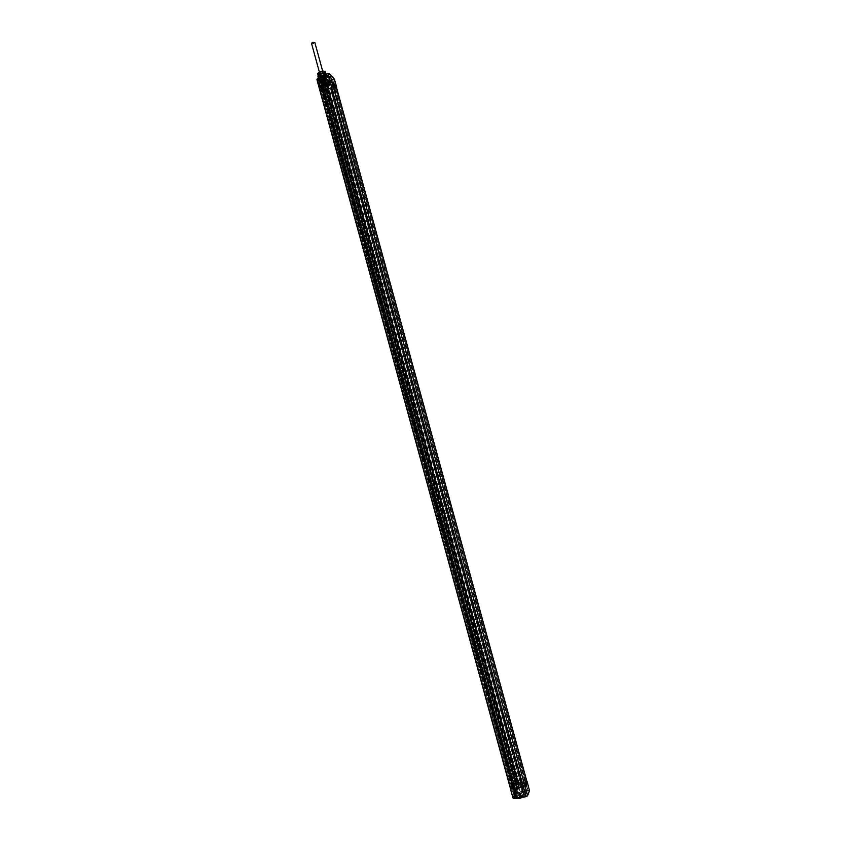<?xml version="1.0" encoding="UTF-8"?>
<svg xmlns="http://www.w3.org/2000/svg" width="841" height="841" viewBox="0 0 841 841"><rect width="100%" height="100%" fill="white"/><g stroke="black" fill="none" stroke-linecap="round" stroke-linejoin="round"><path stroke-width="0.63" stroke-dasharray="4.21 3.15" d="M517.562 797.352L513.756 797.279L514.219 796.175L519.559 793.915L524.29 794.177C524.195 795.029 522.618 795.933 519.57 796.879M514.219 796.175L517.951 793.536L516.773 788.416L516.101 788.122L517.268 787.586L516.132 783.528L511.486 785.862L510.329 788.49L319.223 88.221L321.725 90.87L326.781 91.017L336.705 87.306M514.051 798.372L513.946 798.193C514.187 797.131 516.174 796.112 519.896 795.155C522.66 794.587 524.216 794.64 524.584 795.292L520.453 797.825M522.913 792.706L525.425 792.148L522.913 792.706M521.126 797.184L523.67 796.616L521.126 797.184M514.608 793.315L519.118 791.98L520.043 796.847L520.978 797.236L520.274 797.615M518.886 787.544L521.189 787.029L516.7 788.595L517.982 793.294L517.404 793.357L518.855 794.219M520.81 793.809L523.028 792.106L521.178 787.029M527.307 796.07L529.231 791.034L522.976 791.633L517.919 793.526L516.7 788.595M518.844 792.727L519.107 792.096M521.189 787.029L522.976 791.633L529.452 790.456M527.034 781.236L525.604 781.236L333.288 79.874L328.6 81.514L327.853 80.463L325.667 80.263L319.023 81.283L318.003 80.179L320.884 77.793M525.183 781.699L334.497 87.317L524.984 782.214L526.445 781.415M524.984 786.314L522.219 786.913L329.041 82.996L326.119 84.132L518.571 787.754L326.361 83.932M524.984 782.214L524.048 782.424L334.119 88.147L336.337 87.369M334.707 87.937L333.866 87.737L523.943 781.888L333.635 87.611L524.048 782.424M519.076 787.334L326.76 84.363L326.129 84.153L518.582 787.733L520.253 786.871L518.802 787.208L520.453 783.234L521.977 782.708L520.579 782.939L330.618 89.062L520.579 782.939L523.943 781.888M326.76 84.363L327.958 84.237L326.623 84.699L330.166 88.568L328.663 89.041L518.855 783.949L524.111 781.815L525.772 782.109L523.922 786.734L522.955 787.176L525.026 794.65L514.377 796.28L515.638 793.494L523.512 791.581L527.034 789.52L527.675 789.573L525.846 794.261L524.153 794.934M522.219 786.913L524.185 786.282L526.024 781.699L524.963 781.625M518.897 787.754L521.441 787.187L524.111 795.05M327.958 84.237L520.253 786.871M518.802 787.208L326.623 84.699M327.759 84.016L520.159 787.092M523.165 786.703L330.334 82.681L330.828 83.227L329.956 83.532L522.429 786.388M329.956 83.532L329.472 82.986M330.828 83.227L523.375 786.177M328.736 88.925L328.074 88.2L328.768 87.643L327.853 87.958L325.372 85.456L330.828 82.239L328.873 75.532L333.162 80.4L326.823 81.199L327.937 84.952L326.918 80.936L327.643 79.653L325.078 78.896L326.119 82.954L325.478 82.134L326.119 82.954L321.746 84.331L322.135 83.574L321.746 84.331L320.568 80.316L318.466 80.526L319.717 79.853L320.736 80.011L321.882 83.322L320.926 83.679L321.483 83.122M332.006 82.071L330.334 82.681M330.839 82.618L523.554 786.146L525.509 781.31L335.338 87.611L331.27 82.46L329.798 82.471M332.174 82.628L331.27 82.46L335.338 87.611L336.316 87.275M334.497 87.317L333.635 87.611M334.056 88.168L331.081 88.252L330.345 88.768L331.848 88.515L330.618 89.062M521.073 782.54L331.249 89.283L333.888 88.368M331.249 89.283L330.629 89.083M520.453 783.234L330.345 88.768M523.554 786.146L524.784 785.547M331.838 82.26L524.647 785.904M525.509 781.31L526.592 781.068M322.566 86.602L324.426 85.34L327.506 85.803L326.844 86.728L328.337 86.181L329.02 87.222L326.056 88.242L322.902 88.158L322.566 86.581M320.978 88.21L322.976 87.264L321.167 87.601L322.618 86.886L514.093 787.733L511.286 788.269L512.432 785.652L513.914 784.895L512.59 785.578L511.664 787.691L320.747 88.431L511.654 787.702L320.736 88.41L322.313 90.103L323.796 89.482L321.882 82.681L322.66 82.597L323.806 86.56L323.354 82.881L321.262 83.564L321.672 82.492L322.912 82.628L321.504 83.122L321.651 82.513M323.796 89.482L328.074 88.2L327.002 86.655M329.23 88.894L328.537 88.578L326.981 90.155C328.432 90.187 328.789 89.987 328.032 89.545L328.169 89.304C329.556 89.325 329.577 89.672 328.232 90.355C326.592 90.723 326.108 90.523 326.802 89.787L516.521 784.338L515.501 784.642L518.855 783.949L517.488 787.208L325.593 85.498M516.521 784.338L518.371 783.917L328.295 89.167M328.726 88.904L518.371 783.917M521.946 787.102L519.896 786.777L514.366 787.859L516.342 795.618L515.049 796.059L512.926 788.627L514.366 788.154L518.256 787.376L520.379 794.819L516.342 795.912L520.873 794.766L518.76 787.323L517.856 787.144M331.659 88.305L521.893 782.908M331.848 88.515L521.977 782.708M519.896 786.777L521.525 787.071L523.712 794.535L520.768 795.05M516.889 787.418L325.004 85.582L516.837 787.418L517.488 787.208M516.837 787.418L516.29 787.754L324.321 85.53C324.321 84.888 323.817 84.941 322.828 85.677L323.491 85.824L515.028 787.828L516.689 787.512C517.73 787.639 517.341 787.985 515.544 788.543C513.883 788.763 513.746 788.532 515.112 787.859L516.29 787.754M513.767 788.08L515.028 787.828M325.004 85.582L324.752 82.523L325.866 82.071L325.12 82.092L325.866 82.071L324.857 78.045L327.328 75.785L328.61 75.301L332.721 80.147L327.117 80.62C328.579 79.149 327.906 78.413 325.12 78.413L324.637 78.055L325.951 77.446L327.748 84.352L328.894 83.406L328.558 82.975L329.809 82.25L328.001 75.322L327.328 75.785L329.146 82.723L328.41 83.238L326.834 76.195L328.001 75.322M324.952 85.614L324.321 85.53M514.03 788.343L513.357 788.532L514.03 788.343L322.198 86.139L323.322 86.076C319.601 86.055 326.728 83.606 324.742 85.582L323.322 86.076L322.46 85.488L323.291 84.815L324.773 84.857L323.322 85.687M513.409 788.532L321.23 86.634L323.291 86.203M323.743 85.603L324.384 86.013L323.922 84.121L323.995 85.824L320.558 86.823L320.179 85.404L323.922 84.121M322.734 86.297L325.877 85.004L325.12 82.092L321.725 83.364M323.217 86.118L322.86 84.552L323.606 84.468M320.158 79.622L319.675 80.358L318.739 80.126L320.579 79.842L321.809 83.396L324.994 82.313M324.941 82.218L322.24 83.238L325.162 82.061L324.363 78.455L324.868 77.824M326.581 89.756L325.614 90.597L326.319 90.092L325.509 90.061M328.232 89.178L518.308 783.938M328.032 89.545L517.961 783.812M517.793 783.244C519.433 783.024 519.57 783.244 518.214 783.907L516.658 784.254C515.638 784.127 516.017 783.791 517.793 783.244M327.212 89.84L517.057 784.012M515.501 784.642L516.132 784.317L515.239 784.296L325.614 90.597M514.534 784.706L515.239 784.296M514.587 784.748L515.197 784.769M515.817 784.621L514.387 785.263L516.458 792.695L523.449 791.118L526.308 789.688L524.164 782.277L525.015 782.088L527.412 790.014L525.141 794.913L525.846 794.261L523.901 786.619L525.751 782.025L527.685 789.688L526.024 781.699M514.818 796.374L512.337 788.711L513.042 788.301M321.441 86.749L512.821 788.332M322.744 86.234L322.198 86.139M323.491 85.824L515.375 787.954M326.844 86.728L327.475 88.095C324.857 89.293 323.249 89.377 322.65 88.368L321.031 88.736L319.864 87.716L321.336 86.77M322.45 86.402L321.725 86.655M322.618 86.886L321.262 86.896M320.179 85.404L319.706 85.75L320.558 87.054L319.927 87.496L319.706 85.75M320.316 79.8L319.717 79.853L320.926 83.679M320.863 83.827L322.397 83.438L322.681 84.447L321.273 84.794L320.863 83.827M325.33 82.628L324.384 78.497L325.478 82.134M324.521 85.666L323.869 84.51L321.409 85.803L319.675 80.358M324.069 85.172C326.792 84.394 328.474 84.457 329.094 85.362L328.989 87.296L322.555 89.808L321.188 82.786M321.798 86.139L320.41 86.612L322.124 86.57M321.998 88.589L322.902 88.158L322.313 85.803L325.404 85.887L327.117 84.478L324.016 84.384L322.313 85.803M320.41 86.612L319.727 85.572L321.304 85.004M320.158 86.213L319.054 80.463M322.24 83.238L320.232 79.948M323.869 84.51L320.158 86.034L318.739 80.126M325.215 85.687L322.955 85.624L324.205 84.594L326.466 84.657L325.215 85.687L326.371 84.678L324.237 84.615L323.06 85.593L325.194 85.656M323.669 82.597L325.887 82.66L324.658 83.679L322.45 83.606L323.669 82.597M324.952 83.995L321.42 83.89L323.375 82.271L326.918 82.376L324.952 83.995M321.083 80.61L326.329 80.263L324.3 81.619L320.873 81.503L322.576 79.369L326.056 79.264L324.027 80.62L321.041 80.747C323.564 80.988 325.341 80.4 326.392 78.959L324.048 78.287L319.937 80.662L320.137 81.356C323.091 82.103 325.341 81.577 326.886 79.748L326.834 79.58C325.604 78.833 323.69 79.17 321.083 80.61L322.65 79.643L326.834 79.58M324.048 78.287L325.299 78.287M322.587 78.665L320.484 80.494L324.1 80.883L326.098 79.432M321.041 80.747L320.495 80.042L321.714 78.97M321.336 79.737L324.878 78.633L321.336 79.737M320.978 79.401L322.366 78.581L325.835 78.423L323.817 79.832L320.2 79.432L322.092 77.582L325.562 77.414L323.543 78.833L319.927 78.434L321.819 76.573L325.278 76.415L323.27 77.835L319.654 77.425L321.546 75.574L325.004 75.417L321.661 77.088L324.973 75.322L321.504 75.417L319.801 77.572L323.228 77.677L325.246 76.321L321.777 76.426L320.074 78.57L323.501 78.676L325.53 77.319L322.05 77.425L320.347 79.569L323.774 79.674L325.803 78.318L322.324 78.423L320.568 80.505M320.936 79.464C322.933 78.118 324.51 77.74 325.656 78.339L325.677 78.423C324.563 79.79 322.839 80.179 320.505 79.601L320.326 78.98L325.404 77.425C324.29 78.781 322.566 79.18 320.232 78.602L320.053 77.982C321.735 76.289 323.417 75.743 325.11 76.331L325.131 76.426C324.016 77.793 322.292 78.181 319.958 77.603L319.78 76.973C321.462 75.291 323.144 74.744 324.836 75.333L324.857 75.427C323.743 76.783 322.019 77.183 319.685 76.605L318.697 76.373L319.601 76.51M321.661 77.088L319.401 76.741M325.372 73.934L325.52 74.292C323.806 76.394 321.493 77.067 318.592 76.321L318.508 76.216C319.717 73.997 322.008 73.241 325.372 73.934M325.52 74.292L325.456 74.397C324.269 76.174 322.156 76.92 319.107 76.636L324.111 76.226M325.456 74.397L325.309 74.04C322.261 73.335 320.011 74.029 318.56 76.153L318.697 76.373M318.476 75.364L319.527 76.352L322.881 75.89L325.246 74.334L325.12 73.556M325.446 73.724L323.06 76.331C320.274 77.141 318.655 77.025 318.203 76.005L318.276 75.679M325.667 73.955L326.161 74.323L323.249 76.773C320.41 77.614 318.655 77.551 317.972 76.584M321.514 76.478C324.363 75.627 326.14 75.69 326.823 76.657L323.89 79.107C321.041 79.948 319.275 79.895 318.581 78.928L321.514 76.478M322.933 75.848L327.328 76.331C327.643 77.33 326.55 78.318 324.058 79.285C320.579 80.294 318.55 80.168 317.982 78.907L318.76 77.656M322.986 76.047L327.832 76.731C327.927 77.771 326.739 78.77 324.248 79.727C320.757 80.768 318.602 80.694 317.761 79.506L319.17 77.54M322.839 77.151C325.782 76.52 327.538 76.71 328.116 77.729L325.667 80.263M323.995 80.032L324.668 80.841L320.274 81.913M323.207 76.93L323.711 75.858L323.091 75.217M322.881 75.606L323.238 77.067M330.229 79.59L327.895 80.368L330.229 79.59M326.161 75.028L323.796 75.816L326.161 75.028M329.325 73.514L333.877 78.697L328.41 81.083L329.294 85.877L327.612 80.904L323.438 82.208L324.91 86.781L328.715 85.246M323.774 80.967L323.123 82.723L323.627 82.471L324.91 86.781M319.023 81.283L320.568 82.292L323.512 82.334L324.763 86.634M324.92 86.802L324.521 87.38L323.123 82.723L320.495 82.775L322.723 91.112L514.881 794.524L517.404 793.357L516.101 788.122M327.149 86.623L324.521 87.38M328.347 80.62L330.019 80.126L328.347 80.62M329.714 85.288L331.217 84.815L329.714 85.288M324.258 76.068L325.909 75.48L323.796 75.816M325.635 80.799L327.16 80.368M319.601 73.409L323.144 72.294L319.601 73.409M323.554 71.285C321.167 70.781 319.548 71.327 318.707 72.904L318.76 72.967C320.81 73.514 322.45 73.03 323.659 71.538L323.554 71.285M323.175 71.001L321.903 72.957L318.792 72.242M325.12 71.601L324.048 73.356L320.652 74.555L317.583 74.103M325.541 73.756L324.573 75.291L324.048 73.356M324.573 75.291L321.178 76.489L320.652 74.555M321.178 76.489L320.284 74.607M320.82 76.542L318.224 76.163L317.698 74.218M318.119 76.047L318.445 75.396M324.836 75.133L324.3 73.188M321.661 81.041L321.462 80.316M327.685 84.973L329.01 85.53L328.064 84.93L324.184 87.212L324.731 86.381L323.806 86.56L327.748 84.741M325.046 86.297L327.738 85.33M331.081 88.252L329.041 88.463L328.326 85.067M324.731 86.381L324.048 87.264L322.681 82.849M325.215 90.176L325.835 89.913M324.815 90.439L322.755 90.744L322.313 90.103L324.847 90.302M322.334 90.292L328.82 87.632L328.778 86.192M324.132 85.971L323.333 82.838L324.342 86.213M325.057 90.239L324.1 87.117M511.969 787.712L514.093 787.733M321.567 86.318L322.744 86.213M322.418 87.643L321.767 87.622L322.418 87.643M322.219 87.149L513.599 787.765M322.397 87.338L513.683 787.575M322.976 87.264L514.25 787.365M326.119 90.365L515.817 784.211M325.982 91.459L325.33 91.438L325.982 91.459M513.777 788.143L513.168 788.459L513.777 788.143M513.452 786.966L512.852 787.271L513.452 786.966M519.275 783.759L522.019 791.949M520.116 783.486L522.293 791.854M515.407 784.38L514.797 784.685L515.407 784.38M515.081 783.213L514.482 783.507L515.081 783.213M514.471 798.593C514.387 797.604 516.216 796.616 519.959 795.628C523.785 794.955 525.026 795.302 523.691 796.658L521.935 797.594M524.952 791.854L523.165 792.296L524.952 791.854M523.438 786.65L521.83 787.039L523.438 786.65M523.197 796.311L521.388 796.753L523.197 796.311M521.662 791.034L520.032 791.444L521.662 790.992L523.207 796.269M311.506 43.312L313.651 43.438L314.807 42.407M515.207 794.903L514.093 795.092L512.957 797.794L510.329 788.49M514.555 795.376L319.527 82.534L317.015 79.821L319.223 88.221M517.678 793.862L516.689 788.69M522.787 792.716L520.926 787.639M520.726 797.867L520.978 797.236M519.98 796.616L519.118 791.98M513.767 798.34L513.756 797.279M516.132 783.528L325.793 87.359L327.338 87.065L517.73 783.013L516.132 783.528M521.483 786.482L518.834 787.071L517.73 783.013L525.604 781.236L528.18 790.95M517.583 787.975L516.7 788.385M519.002 787.67C516.921 788.406 516.795 788.711 518.634 788.564C520.716 787.828 520.842 787.533 519.002 787.67M517.152 792.117C515.039 792.863 514.913 793.168 516.773 793.031C518.886 792.275 519.013 791.97 517.152 792.117M320.568 82.292L319.769 82.082M329.798 86.203L327.853 80.463M524.185 786.282L522.093 787.365L524.395 795.081L523.649 794.798L521.399 787.239L522.808 786.913M518.666 787.523L326.329 84.373M521.809 787.102L329.041 82.996M328.337 83.469L326.855 76.247L327.338 75.564M331.259 82.45L335.107 87.022L334.529 87.506L332.479 80.379M335.506 87.191L333.141 80.358L328.442 75.322M328.589 83.753L327.096 75.795M332.626 88.21L333.866 87.737L331.827 80.61M328.852 80.683L330.902 87.811L332.868 87.758L331.396 80.62M517.457 793.074L515.67 785.116L520.169 783.949L521.441 783.665L523.512 791.581M521.378 783.202L523.302 782.813L525.909 790.466M520.905 782.95L330.86 88.862M520.674 782.719L330.828 89.293M522.913 782.372L524.111 781.815M526.361 790.151L527.086 789.993M522.25 794.745L520.043 787.039L518.645 787.06L521.525 787.071L523.712 794.535L520.989 795.029M525.583 794.713L527.412 790.014M325.866 85.225L325.267 85.54M320.253 85.372L318.96 79.895L318.466 80.526L319.717 85.761M325.877 85.235L327.748 84.352L325.877 85.235M327.748 84.584L328.894 83.406L327.296 76.457L325.94 77.435L327.349 76.079M324.637 78.055L325.94 77.435M327.117 80.62L327.759 79.611L329.094 85.362M327.065 80.757L327.664 84.857L324.552 86.192M327.349 81.062L328.064 84.93M327.78 81.062L329.01 85.53L325.372 86.665L326.14 89.346L323.859 90.281L321.924 83.112M332.721 80.147L335.349 87.212L331.112 82.429L329.146 82.723M328.505 89.062L326.14 89.346L328.537 88.578L327.843 85.404M517.562 784.401L518.908 783.728L517.562 784.401M518.571 788.091L519.885 787.428L518.571 788.091M514.387 784.779L513.746 785.462L516.448 793.168M515.501 793.599L513.43 785.084M514.377 796.28L515.039 793.315L512.894 785.326M514.45 796.343L511.749 788.553L512.432 785.652M511.528 788.448L514.219 796.322L515.049 796.059L514.061 796.101L511.286 788.269M516.258 795.954L515.123 796.332M321.125 86.739L512.758 788.48M515.68 788.805L517.057 788.122L515.68 788.805M516.71 792.548L518.045 791.875L516.71 792.548M320.547 87.043L321.357 86.77M319.864 87.716L320.957 88.179L320.61 86.823M320.715 88.62L321.809 88.158L321.441 86.802M323.711 75.858L324.594 80.704M323.091 82.124L324.689 86.507M318.003 80.179L317.015 79.821M324.878 86.896L325.866 86.875M326.35 85.509C324.899 86.392 325.162 86.686 327.138 86.371C328.589 85.477 328.326 85.193 326.35 85.509M333.11 79.432L334.35 79.107M317.257 79.369L317.372 78.833M322.187 80.967C320.726 81.871 320.989 82.166 322.997 81.85C324.458 80.946 324.195 80.652 322.187 80.967M322.986 82.029L323.796 81.367L321.535 81.987L322.986 82.029M524.868 786.314L331.911 82.134M327.128 86.549L327.927 85.898L325.698 86.507L327.128 86.549M328.085 90.008L326.613 89.976L327.433 89.304L328.905 89.346L328.085 90.008M324.037 90.712L322.997 90.302L321.504 83.122M322.755 90.744L320.926 83.175L322.502 82.407M512.863 785.378L323.091 90.649M512.337 788.711L511.759 788.459L512.337 788.711M511.948 788.48L512.842 788.353M513.862 787.859L322.366 86.875M513.241 787.428L322.135 87.8M512.59 785.578L322.755 90.565M525.961 790.34L522.839 782.529M524.29 794.177L524.584 795.292M513.599 796.995L513.946 798.193M524.395 795.081L525.141 794.913M518.645 787.06L513.798 788.07M324.773 84.857L322.355 85.666L321.367 81.892L323.901 81.199L324.773 84.857M516.5 784.39L518.897 783.686L519.906 787.481L517.551 788.112L516.5 784.39M514.618 788.784L517.047 788.091L518.056 791.907L515.68 792.558L514.618 788.784M514.818 788.332L322.828 85.677M324.563 85.204L516.647 787.838M319.717 79.622L318.96 79.895M327.506 85.803L327.117 84.478M326.466 84.657L325.887 82.66M326.918 82.376L326.319 80.21M320.137 81.356L320.873 81.503M326.886 79.748L326.329 80.263M320.495 80.147L319.937 80.662M320.495 80.042L321.262 79.474M324.794 78.507L326.287 78.655M326.161 74.323L326.823 76.657M318.308 77.877L318.581 78.928M327.832 76.731L328.116 77.729M317.761 79.506L318.045 80.589M324.668 80.841L323.669 76.289L323.196 76.909M334.34 79.001L329.493 73.503M327.927 85.898L325.53 86.413L326.508 90.145L329.083 89.44L327.927 85.898M326.981 90.155L516.7 783.938M328.684 89.682L518.508 783.444M329.683 85.246L327.895 80.368M331.217 84.815L330.008 80.095M331.217 84.867L329.704 85.277M325.614 80.747L324.227 76.016M327.16 80.316L325.94 75.543M318.76 76.415L319.685 76.605M323.144 72.294L324.878 78.633M319.538 73.293L321.273 79.622M319.569 73.356L318.707 72.904M318.571 72.652L317.803 73.346M323.638 71.254L325.078 71.538M323.154 72.368L323.659 71.538M321.42 83.89L320.684 81.22M322.955 85.624L322.45 83.606M321.083 86.833L512.684 788.448M322.187 87.863L321.462 86.56M322.502 86.276L322.534 87.769M321.167 87.601L512.421 787.975M325.33 91.438L325.036 90.397M326.34 91.164L326.066 90.113M512.852 787.271L513.168 788.459M513.925 786.976L514.261 788.154M514.482 783.507L514.797 784.685M515.544 783.223L515.88 784.39M523.165 792.296L521.83 787.039M522.208 786.755L522.976 786.545M524.963 791.812L523.438 786.608M521.388 796.753L520.032 791.444M520.432 791.139L521.178 790.939M322.618 70.959L326.371 84.678M319.296 71.821L323.06 85.593"/><path stroke-width="1.26" d="M519.149 796.942L519.98 796.616M520.453 797.825L514.051 798.372M516.069 798.088L517.93 797.236M514.892 793.347L516.069 797.941L513.546 798.319L516.027 798.183L514.787 793.336M525.94 796.7L520.59 797.604L527.58 795.733L525.972 796.7L520.274 797.615M510.329 788.49L512.947 797.899L515.365 798.277L513.998 793.063L519.055 792.38L520.59 797.604L518.844 792.727L515.091 793.368L513.767 789.026L524.994 786.335L527.034 781.331L526.445 781.415M514.324 793.305L515.07 793.357M334.108 78.707L526.876 781.321M336.642 87.191L331.995 82.029L525.005 786.324L332.006 82.05L322.818 84.741L319.223 88.221M332.174 82.628L336.316 87.275L526.592 781.068L524.784 785.547M325.12 73.556L320.884 73.682L318.476 75.364M318.276 75.679L320.884 73.913L325.446 73.724M318.308 77.877L317.94 76.426L320.873 74.145C323.491 73.346 325.225 73.346 326.087 74.166M319.044 77.446L322.933 75.848M319.17 77.54L322.986 76.047M323.238 77.067L319.328 77.761L323.207 76.93M320.936 77.771L319.349 77.793M327.853 73.556L322.881 75.606M320.6 81.556L319.906 82.407L319.065 77.54M317.015 79.821L319.223 77.645L320.389 81.756M319.906 82.407L324.006 80.063L323.091 75.217L324.321 80.168L321.819 81.041L516.363 792.979L513.998 793.063M518.855 792.716L520.726 797.867M318.792 72.242L323.175 71.001M318.087 75.932L317.803 73.346L320.284 71.496L325.015 71.474L325.541 73.756M318.445 75.396L318.392 72.505M318.928 74.46L318.644 72.337M319.181 74.292L322.597 73.083L322.061 71.128M322.597 73.083L322.429 71.086M322.955 73.03L325.551 73.419L325.015 71.474M521.935 797.594L518.76 798.582L514.471 798.593M322.618 70.959L314.807 42.407L312.663 42.281L311.506 43.312L319.296 71.821M529.336 790.992L527.57 795.618L525.825 796.438L327.895 73.756L329.746 73.735L332.121 82.124M529.452 790.456L527.034 781.331M527.044 781.257L529.504 790.698L527.58 795.733L525.078 786.219M316.931 79.685L512.957 797.794M320.768 81.388L321.788 80.82L320.6 81.724L321.588 85.425L513.767 789.026L510.771 788.795L319.38 87.559L317.162 79.17L318.571 77.656L317.32 78.844M320.474 81.682L319.328 77.761M329.493 73.503L327.895 73.524L329.493 73.503L334.35 79.107M323.123 75.206L327.864 73.535L323.123 75.438L324.321 80.168M519.055 792.38L516.479 793.252M336.694 87.285L334.34 79.001M317.152 79.033L316.931 79.653M321.819 80.81L323.995 80.053"/></g></svg>
